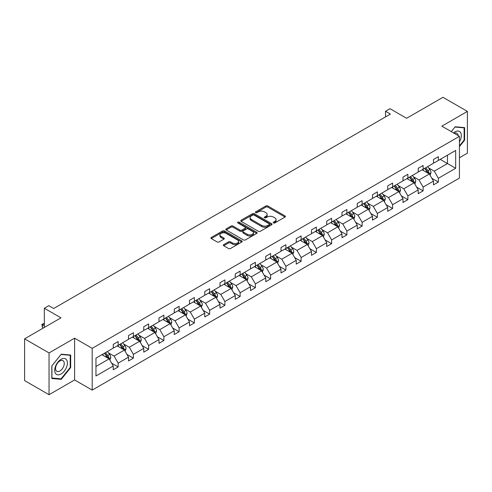 <?xml version="1.0" encoding="UTF-8"?>
<svg xmlns="http://www.w3.org/2000/svg" width="492" height="492" viewBox="0 0 492 492"><rect width="100%" height="100%" fill="white"/><g stroke="black" fill="none" stroke-linecap="round" stroke-linejoin="round"><path stroke-width="0.74" d="M273.497 222.931A0.947 0.547 0 0 0 274.837 222.931L285.034 217.046A1.359 0.781 0 0 0 285.428 216.492A1.359 0.781 0 0 0 285.034 215.939L267.765 205.97A1.359 0.781 0 0 0 265.846 205.97L255.649 211.855A0.947 0.547 0 0 0 255.373 212.243A0.947 0.547 0 0 0 255.649 212.63A0.947 0.547 0 0 0 256.99 212.63L258.312 211.868A4.342 2.509 0 0 1 264.45 211.868L265.889 212.698A4.342 2.509 0 0 1 267.162 214.475A4.342 2.509 0 0 1 265.889 216.246L264.573 217.009A0.947 0.547 0 0 0 264.296 217.396A0.947 0.547 0 0 0 264.573 217.784A0.947 0.547 0 0 0 265.914 217.784L267.236 217.021A4.342 2.509 0 0 1 273.374 217.021L274.813 217.851A4.342 2.509 0 0 1 276.086 219.623A4.342 2.509 0 0 1 274.813 221.4L273.497 222.156A0.947 0.547 0 0 0 273.214 222.544A0.947 0.547 0 0 0 273.497 222.931L273.497 222.156M459.436 157.766L467.4 153.166L467.4 111.401L442.96 97.293L406.601 118.289L389.984 108.695L385.537 111.26L385.537 116.905M49.04 394.707L74.599 379.947L74.599 338.188L49.04 352.942L49.04 394.707L24.6 380.599L24.6 338.834L60.965 317.838L44.348 308.244L44.348 327.432M49.04 352.942L24.6 338.834M223.725 244.635A1.359 0.781 0 0 0 223.325 245.188A1.359 0.781 0 0 0 223.725 245.742L228.565 248.54A1.359 0.781 0 0 0 230.49 248.54L241.806 242.002A1.359 0.781 0 0 0 242.205 241.449A1.359 0.781 0 0 0 241.806 240.895L224.537 230.926A1.359 0.781 0 0 0 222.618 230.926L211.296 237.464A1.359 0.781 0 0 0 210.902 238.017A1.359 0.781 0 0 0 211.296 238.571L217.15 241.947A1.359 0.781 0 0 0 219.069 241.947L223.915 239.149A1.359 0.781 0 0 0 224.309 238.595A1.359 0.781 0 0 0 223.915 238.042L221.013 236.369A3.629 2.097 0 0 1 219.949 234.887A3.629 2.097 0 0 1 222.187 232.95A3.629 2.097 0 0 1 226.148 233.405L237.513 239.967A3.629 2.097 0 0 1 238.577 241.449A3.629 2.097 0 0 1 236.338 243.386A3.629 2.097 0 0 1 232.384 242.931L230.49 241.836A1.359 0.781 0 0 0 228.565 241.836L223.725 244.635L223.725 245.742L228.565 242.968L228.565 241.836M44.348 308.244L48.794 305.68L53.677 308.502L390.42 114.082L385.537 111.26M74.599 338.188L92.195 348.342L459.436 136.321L459.436 178.079L92.195 390.107L92.195 348.342M467.4 111.401L441.841 126.161L459.436 136.321M258.405 231.314A1.359 0.781 0 0 0 260.323 231.314L271.645 224.776A1.359 0.781 0 0 0 272.045 224.223A1.359 0.781 0 0 0 271.645 223.669L254.376 213.7A1.359 0.781 0 0 0 252.458 213.7L241.135 220.232A1.359 0.781 0 0 0 240.742 220.785A1.359 0.781 0 0 0 241.135 221.345L258.405 231.314M238.208 223.14A0.947 0.547 0 0 1 239.167 223.276L239.167 222.144L256.726 232.279A1.359 0.781 0 0 1 257.125 232.839A1.359 0.781 0 0 1 256.726 233.392L245.403 239.924A1.359 0.781 0 0 1 243.485 239.924L226.215 229.955L226.215 228.848A1.359 0.781 0 0 0 225.822 229.401A1.359 0.781 0 0 0 226.215 229.955M226.215 228.848L231.062 226.049A1.359 0.781 0 0 1 232.98 226.049L239.985 230.096A1.359 0.781 0 0 0 241.904 230.096L245.121 228.239A1.359 0.781 0 0 0 245.514 227.685A1.359 0.781 0 0 0 245.121 227.132L237.827 222.919A0.947 0.547 0 0 1 237.55 222.532A0.947 0.547 0 0 1 238.134 222.027A0.947 0.547 0 0 1 239.167 222.144M95.958 358.133L113.258 348.145L113.258 344.363L118.148 341.546L118.148 345.322L128.504 339.345L128.504 335.562L133.393 332.74L133.393 336.522L143.756 330.538L143.756 326.756L148.645 323.933L148.645 327.715L159.002 321.737L159.002 317.955L163.891 315.132L163.891 318.914L174.254 312.93L174.254 309.148L179.137 306.325L179.137 310.108L189.5 304.13L189.5 300.348L194.389 297.525L194.389 301.307L204.752 295.323L204.752 291.541L209.635 288.718L209.635 292.5L219.998 286.522L219.998 282.74L224.887 279.917L224.887 283.7L235.25 277.716L235.25 273.933L240.133 271.11L240.133 274.893L250.496 268.915L250.496 265.133L255.385 262.31L255.385 266.092L265.748 260.108L265.748 256.326L270.631 253.503L270.631 257.285L280.993 251.307L280.993 247.525L285.883 244.702L285.883 248.485L296.245 242.501L296.245 238.718L301.129 235.896L301.129 239.678L311.491 233.7L311.491 229.918L316.381 227.095L316.381 230.877L326.737 224.893L326.737 221.111L331.626 218.288L331.626 222.07L341.989 216.093L341.989 212.31L346.878 209.487L346.878 213.27L357.235 207.286L357.235 203.503L362.124 200.681L362.124 204.463L372.487 198.485L372.487 194.703L377.376 191.88L377.376 195.662L387.733 189.678L387.733 185.896L392.622 183.073L392.622 186.855L402.985 180.871L402.985 177.095L407.874 174.273L407.874 178.055L418.231 172.071L418.231 168.289L423.12 165.466L423.12 169.248L433.483 163.264L433.483 159.488L438.366 156.665L438.366 160.447L455.672 150.454L455.672 168.289L438.366 178.276L438.366 182.058L433.483 184.881L433.483 181.099L423.12 187.083L423.12 190.865L418.231 193.688L418.231 189.906L407.874 195.884L407.874 199.666L402.985 202.489L402.985 198.707L392.622 204.69L392.622 208.473L387.733 211.296L387.733 207.513L377.376 213.491L377.376 217.273L372.487 220.096L372.487 216.314L362.124 222.298L362.124 226.08L357.235 228.903L357.235 225.121L346.878 231.099L346.878 234.881L341.989 237.704L341.989 233.921L331.626 239.905L331.626 243.688L326.737 246.51L326.737 242.728L316.381 248.706L316.381 252.488L311.491 255.311L311.491 251.529L301.129 257.513L301.129 261.295L296.245 264.118L296.245 260.336L285.883 266.32L285.883 270.096L280.993 272.919L280.993 269.136L270.631 275.12L270.631 278.902L265.748 281.725L265.748 277.943L255.385 283.927L255.385 287.703L250.496 290.526L250.496 286.744L240.133 292.728L240.133 296.51L235.25 299.333L235.25 295.551L224.887 301.534L224.887 305.311L219.998 308.133L219.998 304.351L209.635 310.335L209.635 314.117L204.752 316.94L204.752 313.158L194.389 319.142L194.389 322.918L189.5 325.741L189.5 321.959L179.137 327.943L179.137 331.725L174.254 334.548L174.254 330.765L163.891 336.749L163.891 340.526L159.002 343.348L159.002 339.566L148.645 345.55L148.645 349.332L143.756 352.155L143.756 348.373L133.393 354.357L133.393 358.133L128.504 360.956L128.504 357.174L118.148 363.157L118.148 366.94L113.258 369.763L113.258 365.98L95.958 375.968L95.958 358.133M117.17 345.888L124.402 350.064L114.039 356.048L108.381 352.782M114.039 356.048L118.148 363.157M124.402 350.064L128.504 357.174M113.258 347.241L114.039 347.696L118.148 345.322M132.416 337.088L139.648 341.263L129.291 347.241L123.633 343.976M129.291 347.241L133.393 354.357M139.648 341.263L143.756 348.373M128.504 338.441L129.291 338.89L133.393 336.522M147.668 328.281L154.9 332.457L144.537 338.441L138.879 335.175M144.537 338.441L148.645 345.55M154.9 332.457L159.002 339.566M143.756 329.634L144.537 330.089L148.645 327.715M162.913 319.48L170.146 323.656L159.783 329.634L154.131 326.368M159.783 329.634L163.891 336.749M170.146 323.656L174.254 330.765M159.002 320.833L159.783 321.282L163.891 318.914M178.165 310.673L185.398 314.849L175.035 320.833L169.377 317.568M175.035 320.833L179.137 327.943M185.398 314.849L189.5 321.959M174.254 312.026L175.035 312.481L179.137 310.108M193.411 301.873L200.644 306.049L190.281 312.026L184.623 308.761M190.281 312.026L194.389 319.142M200.644 306.049L204.752 313.158M189.5 303.226L190.281 303.675L194.389 301.307M208.657 293.066L215.896 297.242L205.533 303.226L199.875 299.96M205.533 303.226L209.635 310.335M215.896 297.242L219.998 304.351M204.752 294.419L205.533 294.874L209.635 292.5M223.909 284.265L231.142 288.441L220.779 294.419L215.121 291.153M220.779 294.419L224.887 301.534M231.142 288.441L235.25 295.551M219.998 285.618L220.779 286.067L224.887 283.7M239.155 275.458L246.394 279.634L236.031 285.618L230.373 282.353M236.031 285.618L240.133 292.728M246.394 279.634L250.496 286.744M235.25 276.812L236.031 277.267L240.133 274.893M254.407 266.658L261.639 270.834L251.277 276.812L245.619 273.546M251.277 276.812L255.385 283.927M261.639 270.834L265.748 277.943M250.496 268.011L251.277 268.46L255.385 266.092M269.653 257.851L276.891 262.027L266.529 268.011L260.871 264.745M266.529 268.011L270.631 275.12M276.891 262.027L280.993 269.136M265.748 259.204L266.529 259.659L270.631 257.285M284.905 249.05L292.137 253.226L281.775 259.204L276.117 255.938M281.775 259.204L285.883 266.32M292.137 253.226L296.245 260.336M280.993 250.403L281.775 250.852L285.883 248.485M300.151 240.244L307.383 244.419L297.027 250.403L291.369 247.138M297.027 250.403L301.129 257.513M307.383 244.419L311.491 251.529M296.245 241.597L297.027 242.052L301.129 239.678M315.403 231.443L322.635 235.619L312.272 241.597L306.614 238.331M312.272 241.597L316.381 248.706M322.635 235.619L326.737 242.728M311.491 232.796L312.272 233.245L316.381 230.877M330.649 222.636L337.881 226.812L327.524 232.796L321.866 229.53M327.524 232.796L331.626 239.905M337.881 226.812L341.989 233.921M326.737 223.989L327.524 224.444L331.626 222.07M345.901 213.829L353.133 218.011L342.77 223.989L337.112 220.723M342.77 223.989L346.878 231.099M353.133 218.011L357.235 225.121M341.989 215.188L342.77 215.637L346.878 213.27M361.146 205.029L368.379 209.205L358.022 215.188L352.364 211.923M358.022 215.188L362.124 222.298M368.379 209.205L372.487 216.314M357.235 206.382L358.022 206.837L362.124 204.463M376.398 196.222L383.631 200.404L373.268 206.382L367.61 203.116M373.268 206.382L377.376 213.491M383.631 200.404L387.733 207.513M372.487 197.581L373.268 198.03L377.376 195.662M391.644 187.421L398.877 191.597L388.52 197.581L382.862 194.315M388.52 197.581L392.622 204.69M398.877 191.597L402.985 198.707M387.733 188.774L388.52 189.229L392.622 186.855M406.896 178.614L414.129 182.796L403.766 188.774L398.108 185.509M403.766 188.774L407.874 195.884M414.129 182.796L418.231 189.906M402.985 179.974L403.766 180.423L407.874 178.055M422.142 169.814L429.375 173.99L419.012 179.974L413.36 176.708M419.012 179.974L423.12 187.083M429.375 173.99L433.483 181.099M418.231 171.167L419.012 171.622L423.12 169.248M440.223 159.371L447.462 163.547L434.264 171.167L428.606 167.901M434.264 171.167L438.366 178.276M455.672 168.289L447.462 163.547L447.462 155.195L455.672 150.454M74.599 379.947L92.195 390.107M433.483 162.366L434.264 162.815L438.366 160.447M95.958 366.485L109.15 358.871L101.918 354.695M109.15 358.871L113.258 365.98M431.871 178.307L438.366 182.058M416.619 187.114L423.12 190.865M401.374 195.914L407.874 199.666M386.122 204.721L392.622 208.473M370.876 213.522L377.376 217.273M355.624 222.329L362.124 226.08M340.378 231.129L346.878 234.881M325.126 239.936L331.626 243.688M309.88 248.737L316.381 252.488M294.628 257.544L301.129 261.295M279.382 266.344L285.883 270.096M264.13 275.151L270.631 278.902M248.884 283.952L255.385 287.703M233.632 292.758L240.133 296.51M218.387 301.559L224.887 305.311M203.135 310.366L209.635 314.117M187.889 319.167L194.389 322.918M172.643 327.973L179.137 331.725M157.391 336.774L163.891 340.526M142.145 345.581L148.645 349.332M126.893 354.381L133.393 358.133M111.647 363.188L118.148 366.94M459.436 146.628L464.614 140.183L464.614 127.606L455.18 126.764L451.281 131.61L454.983 127.041L464.128 127.859L464.128 140.042L459.436 145.878M70.688 367.61L70.688 355.033L61.254 354.191L51.82 365.925L51.82 378.502L61.254 379.344L70.688 367.61L70.202 367.327M273.872 223.067L274.813 222.525A4.342 2.509 0 0 0 276.086 220.754L276.086 219.623M267.162 214.475L267.162 215.601A4.342 2.509 0 0 1 265.889 217.372L264.954 217.919M285.016 217.058L267.765 207.101A1.359 0.781 0 0 0 265.846 207.101L256.031 212.765M271.627 224.789L254.376 214.826A1.359 0.781 0 0 0 252.458 214.826L241.154 221.351L241.135 220.232M269.247 224.61A0.947 0.547 0 0 0 269.53 224.223A0.947 0.547 0 0 0 269.247 223.835L254.087 215.084A0.947 0.547 0 0 0 252.747 215.084L251.357 215.883A4.342 2.509 0 0 0 250.084 217.661A4.342 2.509 0 0 0 251.357 219.432L261.719 225.416A4.342 2.509 0 0 0 267.857 225.416L269.247 224.61L269.247 225.736A0.947 0.547 0 0 0 269.53 225.348L269.53 224.223M250.084 217.661L250.084 218.786A4.342 2.509 0 0 0 251.357 220.557L251.357 219.432M269.247 225.736L267.857 226.541A4.342 2.509 0 0 1 261.719 226.541L251.357 220.557M226.234 229.967L231.062 227.181L231.062 226.049M245.514 227.685L245.514 228.811A1.359 0.781 0 0 1 245.121 229.364L241.904 231.222A1.359 0.781 0 0 1 239.985 231.222L232.98 227.181A1.359 0.781 0 0 0 231.062 227.181M239.167 223.276L256.707 233.399M247.255 234.29A3.629 2.097 0 0 0 251.209 234.745A3.629 2.097 0 0 0 253.448 232.808A3.629 2.097 0 0 0 252.384 231.326L248.38 229.014A1.359 0.781 0 0 0 246.461 229.014L243.245 230.871A1.359 0.781 0 0 0 242.851 231.424A1.359 0.781 0 0 0 243.245 231.978L247.255 234.29L247.255 235.416A3.629 2.097 0 0 0 251.209 235.871A3.629 2.097 0 0 0 253.448 233.94L253.448 232.808M242.851 231.424L242.851 232.55A1.359 0.781 0 0 0 243.245 233.103L243.245 231.978M247.255 235.416L243.245 233.103M238.577 241.449L238.577 242.581A3.629 2.097 0 0 1 236.338 244.512A3.629 2.097 0 0 1 232.384 244.063L230.49 242.968A1.359 0.781 0 0 0 228.565 242.968M219.949 234.887L219.949 236.012A3.629 2.097 0 0 0 221.013 237.495L221.013 236.369M223.897 239.161L221.013 237.495M241.793 242.015L224.537 232.052A1.359 0.781 0 0 0 222.618 232.052L211.314 238.577M464.128 139.9L464.614 140.183M60.258 378.772L61.254 379.344M430.119 175.275L431.017 172.68A3.665 2.116 -120 0 0 429.848 169.562L427.653 166.634M423.717 170.724L422.769 169.451M428.833 173.676L429.042 172.833A3.665 2.116 -120 0 0 427.991 170.632L425.795 167.704M424.879 168.233L427.296 171.456A1.863 1.076 60 0 1 427.634 172.022L429.042 172.833M424.627 168.381L426.816 171.308A3.665 2.116 60 0 1 427.733 173.043M414.873 184.082L415.771 181.487A3.665 2.116 -120 0 0 414.602 178.362L412.407 175.435M408.471 179.525L407.517 178.258M413.587 182.483L413.79 181.64A3.665 2.116 -120 0 0 412.745 179.439L410.549 176.505M409.633 177.04L412.044 180.263A1.863 1.076 60 0 1 412.382 180.828L413.79 181.64M409.375 177.181L411.57 180.115A3.665 2.116 60 0 1 412.481 181.843M399.621 192.882L400.519 190.287A3.665 2.116 -120 0 0 399.35 187.169L397.155 184.242M393.219 188.331L392.272 187.058M398.336 191.283L398.545 190.441A3.665 2.116 -120 0 0 397.493 188.239L395.297 185.312M394.381 185.841L396.798 189.063A1.863 1.076 60 0 1 397.136 189.629L398.545 190.441M394.129 185.988L396.318 188.916A3.665 2.116 60 0 1 397.235 190.65M459.436 141.899A8.985 5.191 120 0 0 460.487 139.716A8.985 5.191 120 0 0 460.088 131.905A8.985 5.191 120 0 0 453.538 132.914M458.157 135.583A6.15 3.549 120 0 0 456.902 133.234A6.15 3.549 120 0 0 454.239 133.32M463.519 127.508L464.128 127.859M66.561 367.149A8.985 5.191 120 0 0 64.237 358.471A8.985 5.191 120 0 0 55.559 366.165A8.985 5.191 120 0 0 57.884 374.842A8.985 5.191 120 0 0 66.561 367.149M63.671 366.325A6.15 3.549 120 0 0 62.976 360.661A6.15 3.549 120 0 0 56.137 365.654A6.15 3.549 120 0 0 56.826 371.319A6.15 3.549 120 0 0 63.671 366.325M51.918 378.028L51.918 365.839L61.057 354.474L70.202 355.286L70.202 367.475L61.057 378.84L51.82 377.973M69.593 354.935L70.202 355.286M384.375 201.689L385.273 199.094A3.665 2.116 -120 0 0 384.104 195.97L381.909 193.042M377.973 197.132L377.02 195.865M383.09 200.09L383.293 199.248A3.665 2.116 -120 0 0 382.247 197.046L380.052 194.112M379.135 194.648L381.546 197.87A1.863 1.076 60 0 1 381.884 198.436L383.293 199.248M378.877 194.795L381.072 197.722A3.665 2.116 60 0 1 381.983 199.451M369.123 210.49L370.021 207.895A3.665 2.116 -120 0 0 368.852 204.777L366.657 201.849M362.721 205.939L361.774 204.666M367.838 208.891L368.047 208.054A3.665 2.116 -120 0 0 366.995 205.847L364.8 202.919M363.883 203.448L366.3 206.671A1.863 1.076 60 0 1 366.638 207.237L368.047 208.054M363.631 203.596L365.82 206.523A3.665 2.116 60 0 1 366.737 208.257M353.877 219.297L354.775 216.701A3.665 2.116 -120 0 0 353.607 213.577L351.411 210.65M347.475 214.74L346.522 213.473M352.592 217.698L352.795 216.855A3.665 2.116 -120 0 0 351.749 214.653L349.554 211.72M348.637 212.255L351.048 215.478A1.863 1.076 60 0 1 351.393 216.043L352.795 216.855M348.379 212.403L350.575 215.33A3.665 2.116 60 0 1 351.485 217.058M338.625 228.097L339.523 225.502A3.665 2.116 -120 0 0 338.355 222.384L336.159 219.457M332.223 223.546L331.276 222.273M337.34 226.498L337.549 225.662A3.665 2.116 -120 0 0 336.497 223.454L334.302 220.527M333.385 221.056L335.802 224.278A1.863 1.076 60 0 1 336.141 224.844L337.549 225.662M333.133 221.203L335.329 224.131A3.665 2.116 60 0 1 336.239 225.865M323.379 236.904L324.277 234.309A3.665 2.116 -120 0 0 323.109 231.185L320.913 228.257M316.977 232.347L316.024 231.08M322.094 235.305L322.297 234.463A3.665 2.116 -120 0 0 321.251 232.261L319.056 229.327M318.139 229.862L320.55 233.085A1.863 1.076 60 0 1 320.895 233.651L322.297 234.463M317.881 230.01L320.077 232.937A3.665 2.116 60 0 1 320.993 234.666M308.127 245.705L309.025 243.109A3.665 2.116 -120 0 0 307.857 239.991L305.661 237.064M301.731 241.154L300.778 239.881M306.848 244.106L307.051 243.269A3.665 2.116 -120 0 0 305.999 241.062L303.804 238.134M302.887 238.663L305.304 241.886A1.863 1.076 60 0 1 305.643 242.458L307.051 243.269M302.635 238.811L304.831 241.738A3.665 2.116 60 0 1 305.741 243.472M292.881 254.512L293.779 251.916A3.665 2.116 -120 0 0 292.611 248.792L290.415 245.865M286.479 249.954L285.526 248.688M291.596 252.913L291.799 252.07A3.665 2.116 -120 0 0 290.754 249.868L288.558 246.935M287.642 247.47L290.059 250.692A1.863 1.076 60 0 1 290.397 251.258L291.799 252.07M287.383 247.617L289.579 250.545A3.665 2.116 60 0 1 290.495 252.273M277.629 263.312L278.527 260.717A3.665 2.116 -120 0 0 277.359 257.599L275.169 254.672M271.233 258.761L270.28 257.488M276.35 261.713L276.553 260.877A3.665 2.116 -120 0 0 275.502 258.669L273.312 255.742M272.39 256.27L274.807 259.493A1.863 1.076 60 0 1 275.145 260.065L276.553 260.877M272.137 256.418L274.333 259.346A3.665 2.116 60 0 1 275.243 261.08M262.384 272.119L263.281 269.524A3.665 2.116 -120 0 0 262.113 266.4L259.917 263.472M255.981 267.562L255.028 266.295M261.098 270.52L261.301 269.678A3.665 2.116 -120 0 0 260.256 267.476L258.06 264.542M257.144 265.077L259.561 268.3A1.863 1.076 60 0 1 259.899 268.866L261.301 269.678M256.885 265.225L259.081 268.152A3.665 2.116 60 0 1 259.997 269.88M247.132 280.92L248.036 278.324A3.665 2.116 -120 0 0 246.861 275.206L244.672 272.279M240.736 276.369L239.782 275.096M245.852 279.321L246.055 278.484A3.665 2.116 -120 0 0 245.004 276.276L242.814 273.349M241.892 273.878L244.309 277.101A1.863 1.076 60 0 1 244.647 277.673L246.055 278.484M241.64 274.026L243.835 276.953A3.665 2.116 60 0 1 244.745 278.687M231.886 289.726L232.784 287.131A3.665 2.116 -120 0 0 231.615 284.007L229.42 281.08M225.484 285.169L224.53 283.902M230.6 288.127L230.803 287.285A3.665 2.116 -120 0 0 229.758 285.083L227.562 282.15M226.646 282.685L229.063 285.907A1.863 1.076 60 0 1 229.401 286.473L230.803 287.285M226.388 282.832L228.583 285.76A3.665 2.116 60 0 1 229.5 287.488M216.634 298.527L217.538 295.932A3.665 2.116 -120 0 0 216.369 292.814L214.174 289.886M210.238 293.976L209.285 292.703M215.355 296.928L215.558 296.092A3.665 2.116 -120 0 0 214.512 293.884L212.316 290.957M211.394 291.485L213.811 294.708A1.863 1.076 60 0 1 214.149 295.28L215.558 296.092M211.142 291.633L213.337 294.56A3.665 2.116 60 0 1 214.248 296.295M201.388 307.334L202.286 304.739A3.665 2.116 -120 0 0 201.117 301.614L198.922 298.687M194.986 302.783L194.032 301.51M200.103 305.735L200.312 304.892A3.665 2.116 -120 0 0 199.26 302.691L197.064 299.757M196.148 300.292L198.565 303.515A1.863 1.076 60 0 1 198.903 304.081L200.312 304.892M195.89 300.44L198.085 303.367A3.665 2.116 60 0 1 199.002 305.095M186.136 316.135L187.04 313.539A3.665 2.116 -120 0 0 185.871 310.421L183.676 307.494M179.74 311.584L178.787 310.311M184.857 314.536L185.06 313.699A3.665 2.116 -120 0 0 184.014 311.491L181.819 308.564M180.902 309.093L183.313 312.315A1.863 1.076 60 0 1 183.651 312.887L185.06 313.699M180.644 309.24L182.84 312.168A3.665 2.116 60 0 1 183.75 313.902M170.89 324.941L171.788 322.346A3.665 2.116 -120 0 0 170.619 319.228L168.424 316.294M164.488 320.39L163.541 319.117M169.605 323.342L169.814 322.5A3.665 2.116 -120 0 0 168.762 320.298L166.567 317.371M165.65 317.9L168.067 321.122A1.863 1.076 60 0 1 168.405 321.688L169.814 322.5M165.398 318.047L167.588 320.975A3.665 2.116 60 0 1 168.504 322.703M155.644 333.742L156.542 331.147A3.665 2.116 -120 0 0 155.374 328.029L153.178 325.101M149.242 329.191L148.289 327.918M154.359 332.143L154.562 331.307A3.665 2.116 -120 0 0 153.516 329.099L151.321 326.171M150.404 326.7L152.815 329.923A1.863 1.076 60 0 1 153.153 330.495L154.562 331.307M150.146 326.848L152.342 329.775A3.665 2.116 60 0 1 153.252 331.51M140.392 342.549L141.29 339.954A3.665 2.116 -120 0 0 140.122 336.836L137.926 333.902M133.99 337.998L133.043 336.725M139.107 340.95L139.316 340.107A3.665 2.116 -120 0 0 138.264 337.906L136.069 334.978M135.152 335.507L137.569 338.73A1.863 1.076 60 0 1 137.908 339.296L139.316 340.107M134.9 335.655L137.09 338.582A3.665 2.116 60 0 1 138.006 340.31M125.146 351.349L126.044 348.754A3.665 2.116 -120 0 0 124.876 345.636L122.68 342.709M118.744 346.798L117.791 345.532M123.861 349.751L124.064 348.914A3.665 2.116 -120 0 0 123.018 346.706L120.823 343.779M119.907 344.308L122.317 347.53A1.863 1.076 60 0 1 122.656 348.102L124.064 348.914M119.648 344.455L121.844 347.389A3.665 2.116 60 0 1 122.754 349.117M109.894 360.156L110.792 357.561A3.665 2.116 -120 0 0 109.624 354.443L107.428 351.509M103.492 355.605L102.545 354.332M44.348 323.521L42.417 324.628L42.417 327.451L43.37 327.998M108.609 358.557L108.818 357.715A3.665 2.116 -120 0 0 107.766 355.513L105.571 352.586M104.655 353.115L107.072 356.337A1.863 1.076 60 0 1 107.41 356.903L108.818 357.715M104.402 353.262L106.592 356.19A3.665 2.116 60 0 1 107.508 357.918M42.417 327.451L41.881 324.32L44.348 325.741M41.881 324.32L44.348 323.361M274.813 222.525L274.813 221.4M264.573 217.784L264.573 217.009M265.889 217.372L265.889 216.246M255.649 212.63L255.649 211.855M265.846 207.101L265.846 205.97M267.765 207.101L267.765 205.97M285.034 217.046L285.034 215.939M252.458 214.826L252.458 213.7M254.376 214.826L254.376 213.7M271.645 224.776L271.645 223.669M261.719 226.541L261.719 225.416M267.857 226.541L267.857 225.416M232.98 227.181L232.98 226.049M239.985 231.222L239.985 230.096M241.904 231.222L241.904 230.096M245.121 229.364L245.121 228.239M256.726 233.392L256.726 232.279M230.49 242.968L230.49 241.836M232.384 244.063L232.384 242.931M223.915 239.149L223.915 238.042M211.296 238.571L211.296 237.464M222.618 232.052L222.618 230.926M224.537 232.052L224.537 230.926M241.806 242.002L241.806 240.895M429.11 173.836L430.992 172.753M427.991 170.632L429.848 169.562M425.777 171.911L426.816 171.308M413.864 182.643L415.746 181.554M412.745 179.439L414.602 178.362M410.531 180.718L411.57 180.115M398.612 191.443L400.494 190.361M397.493 188.239L399.35 187.169M395.279 189.518L396.318 188.916M383.366 200.25L385.248 199.162M382.247 197.046L384.104 195.97M380.033 198.325L381.072 197.722M368.114 209.051L369.996 207.968M366.995 205.847L368.852 204.777M364.781 207.126L365.82 206.523M352.869 217.858L354.75 216.769M351.749 214.653L353.607 213.577M349.535 215.933L350.575 215.33M337.617 226.658L339.498 225.576M336.497 223.454L338.355 222.384M334.283 224.733L335.329 224.131M322.371 235.465L324.253 234.377M321.251 232.261L323.109 231.185M319.037 233.54L320.077 232.937M307.125 244.266L309.007 243.183M305.999 241.062L307.857 239.991M303.785 242.341L304.831 241.738M291.873 253.072L293.755 251.984M290.754 249.868L292.611 248.792M288.54 251.148L289.579 250.545M276.627 261.873L278.509 260.791M275.502 258.669L277.359 257.599M273.288 259.948L274.333 259.346M261.375 270.68L263.257 269.591M260.256 267.476L262.113 266.4M258.042 268.755L259.081 268.152M246.129 279.481L248.011 278.398M245.004 276.276L246.861 275.206M242.79 277.556L243.835 276.953M230.877 288.287L232.759 287.199M229.758 285.083L231.615 284.007M227.544 286.362L228.583 285.76M215.631 297.088L217.513 296.006M214.512 293.884L216.369 292.814M212.292 295.163L213.337 294.56M200.379 305.895L202.261 304.806M199.26 302.691L201.117 301.614M197.046 303.97L198.085 303.367M185.133 314.695L187.015 313.613M184.014 311.491L185.871 310.421M181.794 312.771L182.84 312.168M169.881 323.502L171.763 322.414M168.762 320.298L170.619 319.228M166.548 321.577L167.588 320.975M154.636 332.303L156.517 331.221M153.516 329.099L155.374 328.029M151.302 330.378L152.342 329.775M139.384 341.11L141.266 340.021M138.264 337.906L140.122 336.836M136.05 339.185L137.09 338.582M124.138 349.91L126.02 348.828M123.018 346.706L124.876 345.636M120.804 347.985L121.844 347.389M108.886 358.717L110.768 357.629M107.766 355.513L109.624 354.443M105.552 356.792L106.592 356.19"/></g></svg>
